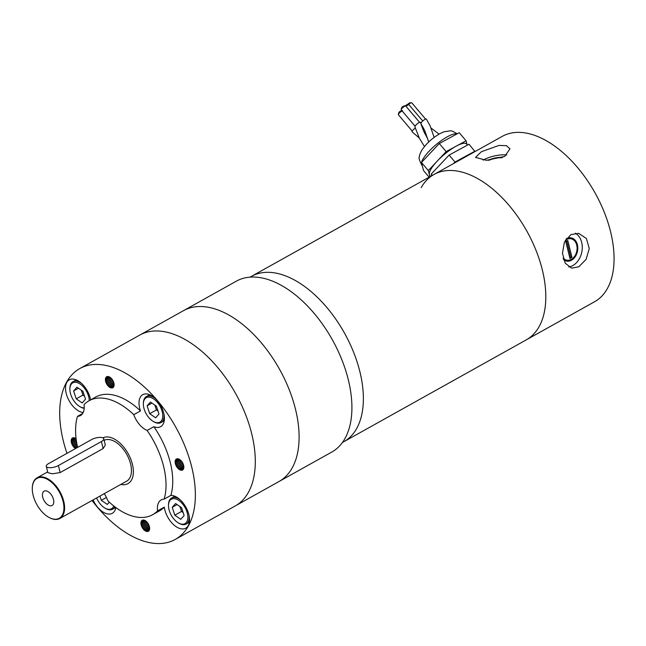 <?xml version="1.0" encoding="UTF-8"?>
<svg xmlns="http://www.w3.org/2000/svg" width="646" height="646" viewBox="0 0 646 646"><rect width="100%" height="100%" fill="white"/><g stroke="black" fill="none" stroke-linecap="round" stroke-linejoin="round"><path stroke-width="0.97" d="M250.091 277.126L251.577 276.294A94.704 53.44 60.8 0 1 336.049 319.528A94.704 53.44 60.8 0 1 356.657 428.524A94.704 53.44 -119.2 0 0 336.049 319.528A94.704 53.44 -119.2 0 0 251.577 276.294L434.007 174.46A94.704 53.44 -119.2 0 1 518.488 217.686A94.704 53.44 -119.2 0 1 539.087 326.69A94.704 53.44 -119.2 0 1 526.32 339.844A94.704 53.44 -119.2 0 0 539.087 326.69A94.704 53.44 -119.2 0 0 518.488 217.686A94.704 53.44 -119.2 0 0 434.007 174.46A94.704 53.44 -119.2 0 0 421.232 187.615M356.657 428.524A94.704 53.44 60.8 0 1 343.89 441.678A94.704 53.44 -119.2 0 0 356.657 428.524M502.604 157.446A11.838 4.256 -13.9 0 0 488.231 160.297M563.643 259.732A11.838 8.794 101.4 0 0 566.518 261.081A11.838 8.794 101.4 0 0 571.516 260.201A11.838 8.794 101.4 0 0 577.799 247.903A11.838 8.794 101.4 0 0 571.209 237.873A11.838 8.794 101.4 0 0 566.405 238.649M565.912 260.927A11.838 8.794 101.4 0 0 570.297 259.95A11.838 8.794 101.4 0 0 570.983 259.53M574.722 241.039A11.838 8.794 101.4 0 0 570.596 237.776M563.441 259.103A10.909 8.107 101.4 0 0 565.484 259.918L566.703 260.168A10.909 8.107 101.4 0 0 571.306 259.353A10.909 8.107 101.4 0 0 577.096 248.032A10.909 8.107 101.4 0 0 571.024 238.786A10.909 8.107 101.4 0 0 566.421 239.601A10.909 8.107 101.4 0 0 565.315 240.328M563.167 258.093A10.909 8.107 101.4 0 0 566.703 260.168M506.779 155.04A17.757 6.387 -13.9 0 0 483.394 160.006A17.757 6.387 -13.9 0 0 483.119 160.168M481.351 151.737L498.962 145.423L506.464 145.689L509.993 148.855L504.639 156.445L486.406 160.313L475.521 157.39L481.351 151.737M568.755 266.976A17.757 13.195 101.4 0 0 572.849 265.563A17.757 13.195 101.4 0 0 582.199 249.211A17.757 13.195 101.4 0 0 575.336 233.182M570.878 234.603L578.695 233.351L586.382 238.511L589.273 248.524L586.132 259.329L578.832 266.774L571.653 268.155L565.25 263.245L562.472 253.248L564.386 242.193L570.878 234.603M342.412 442.502L594.586 301.739A94.704 53.44 -119.2 0 0 607.353 288.584A94.704 53.44 -119.2 0 0 586.746 179.58A94.704 53.44 -119.2 0 0 502.265 136.354L434.007 174.46M571.024 238.786L569.804 238.544A10.909 8.107 101.4 0 0 566.251 238.859M571.96 257.358L567.786 240.474L565.767 241.596L569.95 258.481L571.96 257.358L570.741 257.108L566.76 241.039M570.741 257.108L569.748 257.665M501.724 157.802A10.909 3.924 -13.9 0 0 489.183 160.256M428.694 141.999L424.616 130.29L420.942 123.733A3.553 0.961 -40.3 0 1 420.885 123.491A3.553 0.961 -40.3 0 1 421.135 122.829A3.553 0.961 -40.3 0 1 421.79 121.941A3.553 0.961 -40.3 0 1 424.519 119.639A3.553 0.961 -40.3 0 1 426.384 119.171L430.123 125.841L434.144 137.388M419.23 137.969L412.148 131.881A3.553 0.961 -40.3 0 1 412.318 130.952A3.553 0.961 -40.3 0 1 415.289 128.029M424.479 146.489L419.415 138.357L414.926 126.899A3.553 0.961 -40.3 0 1 415.16 126.075A3.553 0.961 -40.3 0 1 418.123 123.16A3.553 0.961 -40.3 0 1 420.449 122.498A3.553 0.961 -40.3 0 1 420.465 122.659M467.575 145.051L466.727 144.05A24.233 6.573 139.7 0 0 456.116 146.198A24.233 6.573 139.7 0 0 437.237 161.08A24.233 6.573 139.7 0 0 430.979 169.09A24.233 6.573 139.7 0 0 429.348 174.598A24.233 6.573 139.7 0 0 429.752 175.381L430.583 176.374M467.001 144.373L466.081 140.788L446.16 151.616L428.314 170.544L429.905 176.754M446.16 151.616L439.304 143.525L421.458 162.453L423.534 170.552L429.146 177.174M428.314 170.544L421.458 162.453M466.081 140.788L459.225 132.696L439.304 143.525M475.012 151.568L469.028 144.26L449.107 155.088L431.262 174.016L431.706 175.744M432.392 175.365L431.262 174.016M474.923 151.212L454.994 162.041L453.605 163.519M454.994 162.041L449.107 155.088M420.498 122.643A2.947 0.799 139.7 0 0 421.79 121.941M149.622 527.798A6.29 3.553 60.8 0 1 146.036 522.21A6.29 3.553 60.8 0 1 145.826 520.999M149.622 528.977A6.29 3.553 60.8 0 1 145.027 522.767A6.29 3.553 60.8 0 1 144.825 520.385M149.63 527.855A6.29 3.553 60.8 0 1 145.996 522.226A6.29 3.553 60.8 0 1 145.786 520.975M149.436 529.841A6.29 3.553 60.8 0 1 144.018 523.333A6.29 3.553 60.8 0 1 143.993 520.087A6.29 3.553 60.8 0 0 143.977 523.357A6.29 3.553 60.8 0 0 149.428 529.865M149.614 529.017A6.29 3.553 60.8 0 1 144.987 522.792A6.29 3.553 60.8 0 1 144.785 520.369M149.137 530.487A6.29 3.553 60.8 0 1 143.008 523.898A6.29 3.553 60.8 0 1 143.283 519.998M183.407 464.611A6.29 3.553 60.8 0 1 181.453 461.115M183.819 466.549A6.29 3.553 60.8 0 1 180.234 460.953A6.29 3.553 60.8 0 1 180.024 459.75M183.44 464.716A6.29 3.553 60.8 0 1 181.381 461.034M178.99 459.112A6.29 3.553 60.8 0 0 179.192 461.535A6.29 3.553 60.8 0 0 183.819 467.761A6.29 3.553 60.8 0 1 179.225 461.519A6.29 3.553 60.8 0 1 179.023 459.128M183.827 466.598A6.29 3.553 60.8 0 1 180.194 460.969A6.29 3.553 60.8 0 1 179.984 459.718M183.642 468.584A6.29 3.553 60.8 0 1 178.215 462.076A6.29 3.553 60.8 0 1 178.199 458.83M177.464 458.749A6.29 3.553 60.8 0 0 177.174 462.657A6.29 3.553 60.8 0 0 182.713 469.198A6.29 3.553 60.8 0 0 183.327 469.254A6.29 3.553 60.8 0 1 182.745 469.174A6.29 3.553 60.8 0 1 177.214 462.641A6.29 3.553 60.8 0 1 177.489 458.749M183.634 468.616A6.29 3.553 60.8 0 1 178.183 462.1A6.29 3.553 60.8 0 1 178.167 458.83M148.75 530.972A6.29 3.553 60.8 0 1 141.999 524.455A6.29 3.553 60.8 0 1 142.669 520.087M149.129 530.511A6.29 3.553 60.8 0 1 142.968 523.914A6.29 3.553 60.8 0 1 143.259 519.998M182.947 469.715A6.29 3.553 60.8 0 1 181.736 469.739A6.29 3.553 60.8 0 1 176.205 463.206A6.29 3.553 60.8 0 1 176.875 458.83M113.68 382.335A6.29 3.553 60.8 0 1 111.734 378.847M114.1 384.273A6.29 3.553 60.8 0 1 110.514 378.677A6.29 3.553 60.8 0 1 110.304 377.474M113.72 382.44A6.29 3.553 60.8 0 1 111.661 378.758M114.1 385.452A6.29 3.553 60.8 0 1 109.505 379.242A6.29 3.553 60.8 0 1 109.303 376.852M114.108 384.322A6.29 3.553 60.8 0 1 110.474 378.701A6.29 3.553 60.8 0 1 110.264 377.442M113.914 386.308A6.29 3.553 60.8 0 1 108.496 379.8A6.29 3.553 60.8 0 1 108.471 376.553M114.092 385.484A6.29 3.553 60.8 0 1 109.465 379.259A6.29 3.553 60.8 0 1 109.271 376.836M113.623 386.962A6.29 3.553 60.8 0 1 107.486 380.365A6.29 3.553 60.8 0 1 107.761 376.473M113.906 386.34A6.29 3.553 60.8 0 1 108.455 379.824A6.29 3.553 60.8 0 1 108.447 376.553M113.228 387.439A6.29 3.553 60.8 0 1 106.485 380.93A6.29 3.553 60.8 0 1 107.147 376.553M113.607 386.978A6.29 3.553 60.8 0 1 107.454 380.389A6.29 3.553 60.8 0 1 107.737 376.473M93.081 499.915A18.33 10.344 -119.2 0 0 112.283 513.32A18.33 10.344 -119.2 0 0 115.844 507.554M104.232 493.689A18.33 10.344 -119.2 0 1 107.842 500.812A65.246 36.822 -119.2 0 0 152.609 514.717L159.328 510.97A65.246 36.822 -119.2 0 0 164.302 507.118A18.33 10.344 -119.2 0 0 164.803 509.742A18.33 10.344 -119.2 0 0 185.765 528.186A18.33 10.344 -119.2 0 0 188.85 514.604A18.33 10.344 -119.2 0 0 170.851 495.393A65.246 36.822 -119.2 0 0 153.845 426.691A18.33 10.344 -119.2 0 0 160.652 426.691A18.33 10.344 -119.2 0 0 163.737 413.117A18.33 10.344 -119.2 0 0 142.774 394.674A18.33 10.344 -119.2 0 0 139.689 408.248A18.33 10.344 -119.2 0 0 140.497 410.937L133.779 414.684A18.33 10.344 -119.2 0 0 147.126 430.438L153.845 426.691M82.656 413.464L77.488 416.355A18.33 10.344 -119.2 0 0 80.443 415.58A18.33 10.344 -119.2 0 0 84.037 404.622A65.246 36.822 -119.2 0 1 89.011 400.778L95.729 397.024A65.246 36.822 -119.2 0 1 140.497 410.937M90.602 399.882A18.33 10.344 -119.2 0 0 90.254 398.251A18.33 10.344 -119.2 0 0 69.292 379.808A18.33 10.344 -119.2 0 0 66.207 393.39A18.33 10.344 -119.2 0 0 83.164 412.552M66.966 453.33A97.869 55.233 60.8 0 1 63.34 441.016A97.869 55.233 60.8 0 1 79.821 368.543L139.754 335.08A97.869 55.233 60.8 0 1 251.649 433.523A97.869 55.233 60.8 0 1 235.16 505.996L331.778 452.063A97.869 55.233 -119.2 0 0 348.267 379.59A97.869 55.233 -119.2 0 0 236.371 281.147L183.569 310.629A97.869 55.233 -119.2 0 1 295.456 409.071A97.869 55.233 -119.2 0 1 278.967 481.545A97.869 55.233 -119.2 0 0 295.456 409.071A97.869 55.233 -119.2 0 0 183.569 310.629L139.754 335.08A97.869 55.233 60.8 0 1 251.649 433.523A97.869 55.233 60.8 0 1 235.16 505.996L175.227 539.45A97.869 55.233 60.8 0 1 92.047 500.488M79.821 368.543A97.869 55.233 60.8 0 1 191.717 466.977A97.869 55.233 60.8 0 1 175.227 539.45M105.645 381.398A6.29 3.553 -119.2 0 0 112.832 387.721A6.29 3.553 -119.2 0 0 113.898 383.062A6.29 3.553 -119.2 0 0 106.703 376.739A6.29 3.553 -119.2 0 0 105.645 381.398M175.365 463.675A6.29 3.553 -119.2 0 0 182.56 469.997A6.29 3.553 -119.2 0 0 183.617 465.338A6.29 3.553 -119.2 0 0 176.423 459.015A6.29 3.553 -119.2 0 0 175.365 463.675M141.159 524.923A6.29 3.553 -119.2 0 0 148.354 531.254A6.29 3.553 -119.2 0 0 149.412 526.595A6.29 3.553 -119.2 0 0 142.225 520.264A6.29 3.553 -119.2 0 0 141.159 524.923M76.099 438.723A6.29 3.553 -119.2 0 0 72.497 437.996A6.29 3.553 -119.2 0 0 71.44 442.655A6.29 3.553 -119.2 0 0 75.501 448.566M76.341 448.098A6.29 3.553 60.8 0 1 72.279 442.179A6.29 3.553 60.8 0 1 72.95 437.81M149.234 525.973A6.29 3.553 60.8 0 1 147.183 522.291M149.202 525.868A6.29 3.553 60.8 0 1 147.256 522.372M77.31 447.557A6.29 3.553 60.8 0 1 73.248 441.638A6.29 3.553 60.8 0 1 73.539 437.73M77.35 447.541A6.29 3.553 60.8 0 1 73.289 441.622A6.29 3.553 60.8 0 1 73.563 437.73M77.367 446.281A6.29 3.553 60.8 0 1 74.258 441.081A6.29 3.553 60.8 0 1 74.242 437.802M77.35 446.216A6.29 3.553 60.8 0 1 74.298 441.057A6.29 3.553 60.8 0 1 74.274 437.81M76.931 444.085A6.29 3.553 60.8 0 1 75.267 440.515A6.29 3.553 60.8 0 1 75.065 438.093M76.906 443.988A6.29 3.553 60.8 0 1 75.307 440.491A6.29 3.553 60.8 0 1 75.097 438.109M76.236 439.789A6.29 3.553 60.8 0 1 76.058 438.699M77.488 416.355A65.246 36.822 -119.2 0 0 77.617 447.387M152.609 514.717A65.246 36.822 -119.2 0 0 157.584 510.873L164.302 507.118M170.851 495.393L164.132 499.14A18.33 10.344 -119.2 0 0 161.177 499.915A18.33 10.344 -119.2 0 0 157.584 510.873M164.132 499.14A65.246 36.822 -119.2 0 0 147.126 430.438M133.779 414.684A65.246 36.822 -119.2 0 0 89.011 400.778M42.733 497.242A8.204 4.627 -119.2 0 0 52.108 505.487A8.204 4.627 -119.2 0 0 53.489 499.415A8.204 4.627 -119.2 0 0 44.114 491.162A8.204 4.627 -119.2 0 0 42.733 497.242M63.082 501.353A22.828 12.88 -119.2 0 0 45.818 478.549A22.828 12.88 -119.2 0 0 32.3 488.069A22.828 12.88 -119.2 0 0 33.14 495.296A22.828 12.88 -119.2 0 0 48.539 517.171A22.828 12.88 -119.2 0 0 63.082 501.353M32.308 487.875A23.304 13.154 60.8 0 1 32.316 487.665A23.304 13.154 60.8 0 1 37.097 477.79A23.304 13.154 60.8 0 1 63.736 501.231A23.304 13.154 60.8 0 1 59.812 518.488A23.304 13.154 60.8 0 1 48.894 517.365A23.304 13.154 60.8 0 1 48.716 517.268M120.867 484.403A26.098 14.729 -119.2 0 0 128.021 483.612A26.098 14.729 -119.2 0 0 132.414 464.28A26.098 14.729 -119.2 0 0 102.892 437.867M103.756 438.763L105.322 445.07L103.15 448.566L60.151 472.565L52.407 473.809L47.844 472.662L46.278 466.347A7.453 2.681 -13.9 0 0 50.881 467.688A7.453 2.681 -13.9 0 0 58.406 465.548L101.414 441.541A7.453 2.681 -13.9 0 0 103.756 438.763A7.453 2.681 -13.9 0 0 99.161 437.431A7.453 2.681 -13.9 0 0 91.627 439.563L48.628 463.57A7.453 2.681 -13.9 0 0 46.278 466.347M59.812 518.488L126.656 481.165A23.304 13.154 -119.2 0 0 130.581 463.917A23.304 13.154 -119.2 0 0 104.151 440.362M89.261 400.633A13.978 7.889 -119.2 0 0 80.29 384.152A13.978 7.889 -119.2 0 0 69.889 388.787A13.978 7.889 -119.2 0 0 78.852 405.987A13.978 7.889 -119.2 0 0 79.838 406.609A13.978 7.889 -119.2 0 0 84.206 407.868M69.889 388.787L69.913 387.996A14.915 8.414 60.8 0 1 72.974 381.673A14.915 8.414 60.8 0 1 81.008 383.046A14.915 8.414 60.8 0 1 81.679 383.53M90.497 399.333A14.915 8.414 60.8 0 1 90.545 399.914M84.182 408.296A14.915 8.414 60.8 0 1 80.524 407.004L79.838 406.609M76.212 398.832L82.163 402.951L85.522 399.18L82.93 391.306L76.979 387.188L73.62 390.951L76.212 398.832L82.93 395.086L84.537 396.2M81.323 390.192L82.93 395.086M78.489 388.238L73.62 390.951M96.601 497.945A13.978 7.889 -119.2 0 0 103.966 507.473A13.978 7.889 -119.2 0 0 104.951 508.095A13.978 7.889 -119.2 0 0 113.785 505.98M114.818 506.787A14.915 8.414 60.8 0 1 112.63 509.209A14.915 8.414 60.8 0 1 105.645 508.491L104.951 508.095M99.936 496.088L101.325 500.327L107.276 504.437L109.303 502.176M106.429 497.477L101.325 500.327M177.448 522.339A13.978 7.889 -119.2 0 0 178.433 522.961A13.978 7.889 -119.2 0 0 187.857 517.543A13.978 7.889 -119.2 0 0 178.894 500.505A13.978 7.889 -119.2 0 0 168.493 505.14A13.978 7.889 -119.2 0 0 177.448 522.339M168.493 505.14L168.517 504.348A14.915 8.414 60.8 0 1 171.578 498.026A14.915 8.414 60.8 0 1 179.612 499.406A14.915 8.414 60.8 0 1 180.274 499.891M189.092 515.686A14.915 8.414 60.8 0 1 186.113 524.067A14.915 8.414 60.8 0 1 179.128 523.357L178.433 522.961M174.816 515.185L180.767 519.303L184.126 515.54L181.534 507.659L175.583 503.541L172.224 507.312L174.816 515.185L181.534 511.438L183.141 512.553M179.919 506.545L181.534 511.438M177.093 504.591L172.224 507.312M152.335 420.853A13.978 7.889 -119.2 0 0 153.32 421.475A13.978 7.889 -119.2 0 0 162.744 416.048A13.978 7.889 -119.2 0 0 153.78 399.018A13.978 7.889 -119.2 0 0 143.372 403.653A13.978 7.889 -119.2 0 0 152.335 420.853M143.372 403.653L143.396 402.854A14.915 8.414 60.8 0 1 146.456 396.531A14.915 8.414 60.8 0 1 154.499 397.912A14.915 8.414 60.8 0 1 155.161 398.396M163.979 414.191A14.915 8.414 60.8 0 1 160.999 422.581A14.915 8.414 60.8 0 1 154.006 421.862L153.32 421.475M149.694 413.698L155.646 417.809L159.005 414.046L156.413 406.164L150.461 402.054L147.102 405.817L149.694 413.698L156.413 409.944L158.028 411.058M154.806 405.05L156.413 409.944M151.98 403.096L147.102 405.817M402.159 110.991A2.98 0.807 139.7 0 0 401.675 111.225A2.98 0.807 139.7 0 0 399.228 113.187A2.98 0.807 139.7 0 0 398.429 114.81C398.291 112.977 399.115 111.677 400.916 110.918L402.579 110.66M419.601 122.377L405.736 106.017A2.98 0.807 139.7 0 0 404.517 106.348A2.98 0.807 139.7 0 0 402.07 108.31A2.98 0.807 139.7 0 0 401.271 109.933C401.134 108.1 401.965 106.8 403.758 106.041L405.422 105.782A0.945 0.904 113.8 0 1 405.736 106.017A2.947 0.799 -40.3 0 0 408.7 104.402L408.329 103.82L409.725 102.795L411.793 102.835A2.98 0.807 139.7 0 0 410.493 103.102A2.98 0.807 139.7 0 0 408.7 104.402L422.742 120.972M456.956 133.932A23.676 6.42 139.7 0 0 447.581 136.645A23.676 6.42 139.7 0 0 421.531 162.372M421.483 162.566A23.676 6.42 139.7 0 0 421.814 165.158C419.375 160.402 418.551 157.713 419.335 157.099C419.149 156.251 419.86 154.16 421.45 150.817C425.851 143.921 432.029 138.187 439.974 133.609L443.883 131.816L450.48 130.783L452.402 131.106L457.223 133.779M405.462 105.799A3.892 1.058 139.7 0 0 408.329 103.869M405.276 105.742L408.377 103.82A2.035 0.549 -40.3 0 1 409.588 102.932M103.15 448.566L101.414 441.541M60.151 472.565L58.406 465.548M398.429 114.81L412.229 131.106M401.271 109.933L415.079 126.228M411.793 102.835L425.601 119.122M426.239 134.441L424.656 133.367M427.644 138.712L423.623 131.098L420.449 122.498M439.062 134.118L431.003 127.989M422.298 165.723L421.814 165.158M425.561 132.608L423.865 131.655M32.3 488.069L32.316 487.665M37.097 477.79L47.651 471.895M72.974 381.673L76.212 379.864M112.63 509.209L115.739 507.473M186.113 524.067L189.351 522.259M171.578 498.026L174.816 496.217M160.999 422.581L164.237 420.772M146.456 396.531L149.694 394.73"/></g></svg>
